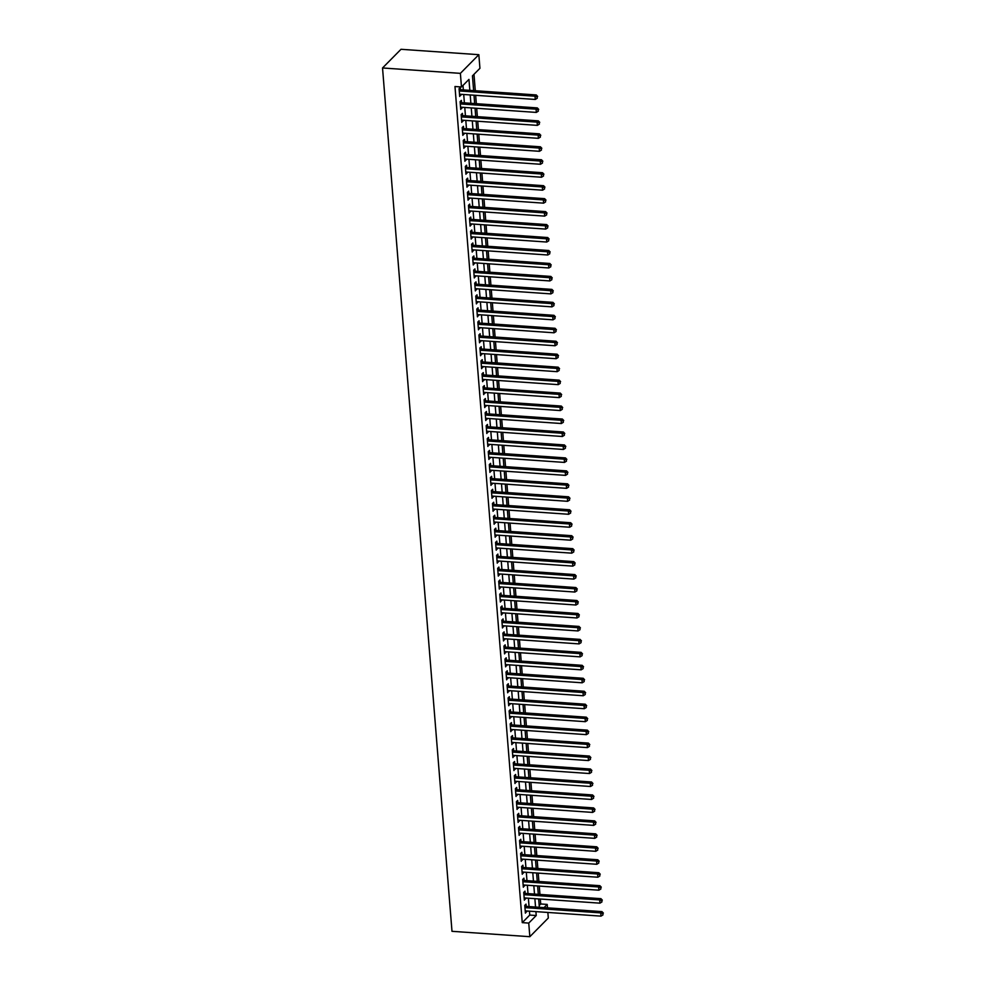 <?xml version="1.0" encoding="UTF-8"?>
<svg xmlns="http://www.w3.org/2000/svg" width="986" height="986" viewBox="0 0 986 986"><rect width="100%" height="100%" fill="white"/><g stroke="black" fill="none" stroke-linecap="round" stroke-linejoin="round"><path stroke-width="1.48" d="M539.194 905.505L540.71 903.977L547.205 904.421L547.476 907.847M547.846 912.444L548.302 918.028L529.839 936.7L451.995 931.314L382.531 67.972L400.994 49.3L478.839 54.686L479.935 68.305L472.442 75.873L473.637 90.613M540.71 903.977L540.316 899.035M539.946 894.438L539.28 886.069M538.911 881.472L538.233 873.103M537.863 868.506L537.185 860.149M536.815 855.552L536.15 847.184M535.78 842.586L535.102 834.218M534.732 829.62L534.055 821.252M533.685 816.654L533.019 808.298M532.65 803.701L531.972 795.332M531.602 790.735L530.936 782.366M530.567 777.769L529.889 769.4M529.519 764.803L528.841 756.435M528.471 751.85L527.806 743.481M527.436 738.884L526.758 730.515M526.388 725.918L525.711 717.549M525.341 712.952L524.675 704.583M524.305 699.986L523.628 691.63M523.258 687.032L522.592 678.664M522.223 674.067L521.545 665.698M521.175 661.101L520.497 652.732M520.127 648.135L519.462 639.766M519.092 635.181L518.414 626.813M518.044 622.215L517.367 613.847M516.997 609.249L516.331 600.881M515.961 596.284L515.284 587.915M514.914 583.318L514.248 574.961M513.879 570.364L513.201 561.995M512.831 557.398L512.153 549.029M511.783 544.432L511.118 536.064M510.748 531.466L510.07 523.098M509.7 518.513L509.022 510.144M508.653 505.547L507.987 497.178M507.617 492.581L506.94 484.212M506.57 479.615L505.904 471.246M505.535 466.661L504.857 458.293M504.487 453.696L503.809 445.327M503.439 440.73L502.774 432.361M502.404 427.764L501.726 419.395M501.356 414.798L500.678 406.442M500.309 401.844L499.643 393.476M499.273 388.878L498.596 380.51M498.226 375.912L497.56 367.544M497.19 362.947L496.513 354.578M496.143 349.993L495.465 341.624M495.095 337.027L494.43 328.658M494.06 324.061L493.382 315.693M493.012 311.095L492.347 302.727M491.965 298.129L491.299 289.773M490.929 285.176L490.252 276.807M489.882 272.21L489.216 263.841M488.846 259.244L488.169 250.875M487.799 246.278L487.121 237.909M486.751 233.325L486.086 224.956M485.716 220.359L485.038 211.99M484.668 207.393L484.003 199.024M483.633 194.427L482.955 186.058M482.585 181.461L481.907 173.105M481.538 168.507L480.872 160.139M480.502 155.541L479.825 147.173M479.455 142.576L478.777 134.207M478.407 129.61L477.742 121.253M477.372 116.656L476.694 108.287M476.324 103.69L475.659 95.322M475.289 90.724L473.97 74.332M526.204 906.38L526.019 904.113L524.774 905.37L525.402 913.147L526.573 910.978M525.168 893.415L524.983 891.147L523.739 892.404L524.355 900.181L525.538 898.012M524.121 880.449L523.936 878.181L522.691 879.45L523.319 887.227L524.49 885.046M523.073 867.483L522.9 865.215L521.643 866.484L522.272 874.262L523.443 872.08M522.038 854.529L521.853 852.261L520.608 853.519L521.237 861.296L522.407 859.126M520.99 841.563L520.805 839.296L519.56 840.553L520.189 848.33L521.36 846.161M519.955 828.597L519.77 826.33L518.525 827.587L519.141 835.364L520.325 833.195M518.907 815.632L518.722 813.364L517.477 814.633L518.106 822.41L519.277 820.229M517.86 802.678L517.675 800.41L516.43 801.667L517.058 809.444L518.229 807.263M516.824 789.712L516.639 787.444L515.395 788.701L516.011 796.478L517.194 794.309M515.777 776.746L515.592 774.478L514.347 775.735L514.975 783.513L516.146 781.343M514.729 763.78L514.556 761.512L513.299 762.782L513.928 770.559L515.099 768.377M513.694 750.814L513.509 748.547L512.264 749.816L512.893 757.593L514.063 755.412M512.646 737.861L512.461 735.593L511.216 736.85L511.845 744.627L513.016 742.458M511.611 724.895L511.426 722.627L510.181 723.884L510.797 731.661L511.98 729.492M510.563 711.929L510.378 709.661L509.133 710.918L509.762 718.708L510.933 716.526M509.515 698.963L509.331 696.695L508.086 697.965L508.714 705.742L509.885 703.56M508.48 686.01L508.295 683.742L507.05 684.999L507.667 692.776L508.85 690.607M507.433 673.044L507.248 670.776L506.003 672.033L506.631 679.81L507.802 677.641M506.385 660.078L506.212 657.81L504.955 659.067L505.584 666.844L506.755 664.675M505.35 647.112L505.165 644.844L503.92 646.113L504.549 653.891L505.719 651.709M504.302 634.158L504.117 631.878L502.872 633.148L503.501 640.925L504.672 638.743M503.267 621.192L503.082 618.925L501.837 620.182L502.453 627.959L503.636 625.79M502.219 608.226L502.034 605.959L500.789 607.216L501.418 614.993L502.589 612.824M501.171 595.261L500.987 592.993L499.742 594.25L500.37 602.039L501.541 599.858M500.136 582.295L499.951 580.027L498.706 581.296L499.323 589.073L500.506 586.892M499.089 569.341L498.904 567.073L497.659 568.33L498.287 576.107L499.458 573.938M498.041 556.375L497.868 554.107L496.611 555.365L497.24 563.142L498.411 560.972M497.006 543.409L496.821 541.141L495.576 542.399L496.204 550.176L497.375 548.006M495.958 530.443L495.773 528.176L494.528 529.445L495.157 537.222L496.328 535.041M494.923 517.49L494.738 515.21L493.493 516.479L494.109 524.256L495.292 522.075M493.875 504.524L493.69 502.256L492.445 503.513L493.074 511.29L494.245 509.121M492.827 491.558L492.643 489.29L491.398 490.547L492.026 498.324L493.197 496.155M491.792 478.592L491.607 476.324L490.362 477.594L490.979 485.371L492.162 483.189M490.745 465.626L490.56 463.358L489.315 464.628L489.943 472.405L491.114 470.223M489.697 452.673L489.524 450.405L488.267 451.662L488.896 459.439L490.067 457.27M488.662 439.707L488.477 437.439L487.232 438.696L487.86 446.473L489.031 444.304M487.614 426.741L487.429 424.473L486.184 425.73L486.813 433.507L487.984 431.338M486.579 413.775L486.394 411.507L485.149 412.777L485.765 420.554L486.948 418.372M485.531 400.821L485.346 398.554L484.101 399.811L484.73 407.588L485.901 405.406M484.483 387.855L484.311 385.588L483.054 386.845L483.682 394.622L484.853 392.453M483.448 374.89L483.263 372.622L482.018 373.879L482.635 381.656L483.818 379.487M482.4 361.924L482.216 359.656L480.971 360.925L481.599 368.702L482.77 366.521M481.353 348.958L481.18 346.69L479.923 347.959L480.552 355.736L481.723 353.555M480.318 336.004L480.133 333.736L478.888 334.993L479.516 342.771L480.687 340.601M479.27 323.038L479.085 320.77L477.84 322.028L478.469 329.805L479.64 327.635M478.235 310.072L478.05 307.805L476.805 309.062L477.421 316.851L478.604 314.67M477.187 297.106L477.002 294.839L475.757 296.108L476.386 303.885L477.557 301.704M476.139 284.153L475.967 281.885L474.71 283.142L475.338 290.919L476.509 288.75M475.104 271.187L474.919 268.919L473.674 270.176L474.291 277.953L475.474 275.784M474.056 258.221L473.872 255.953L472.627 257.21L473.255 264.988L474.426 262.818M473.009 245.255L472.836 242.987L471.579 244.257L472.208 252.034L473.379 249.852M471.974 232.302L471.789 230.021L470.544 231.291L471.172 239.068L472.343 236.886M470.926 219.336L470.741 217.068L469.496 218.325L470.125 226.102L471.296 223.933M469.891 206.37L469.706 204.102L468.461 205.359L469.077 213.136L470.26 210.967M468.843 193.404L468.658 191.136L467.413 192.393L468.042 200.183L469.213 198.001M467.795 180.438L467.623 178.17L466.366 179.44L466.994 187.217L468.165 185.035M466.76 167.484L466.575 165.217L465.33 166.474L465.947 174.251L467.13 172.082M465.712 154.519L465.528 152.251L464.283 153.508L464.911 161.285L466.082 159.116M464.665 141.553L464.492 139.285L463.235 140.542L463.864 148.319L465.035 146.15M463.63 128.587L463.445 126.319L462.2 127.588L462.828 135.365L463.999 133.184M462.582 115.633L462.397 113.365L461.152 114.622L461.781 122.4L462.952 120.218M461.547 102.667L461.362 100.399L460.117 101.657L460.733 109.434L461.916 107.264M469.829 90.342L468.954 79.398L461.473 86.965L454.977 86.522L522.26 922.637L529.741 915.07L529.42 911.175M529.051 906.578L528.385 898.209M528.015 893.612L527.337 885.243M526.968 880.646L526.302 872.277M525.932 867.68L525.255 859.324M524.885 854.726L524.207 846.358M523.837 841.761L523.172 833.392M522.802 828.795L522.124 820.426M521.754 815.829L521.076 807.46M520.707 802.875L520.041 794.506M519.671 789.909L518.993 781.541M518.624 776.943L517.958 768.575M517.588 763.977L516.91 755.609M516.541 751.012L515.863 742.655M515.493 738.058L514.828 729.689M514.458 725.092L513.78 716.723M513.41 712.126L512.732 703.757M512.363 699.16L511.697 690.804M511.327 686.207L510.649 677.838M510.28 673.241L509.614 664.872M509.244 660.275L508.566 651.906M508.197 647.309L507.519 638.94M507.149 634.355L506.484 625.987M506.114 621.39L505.436 613.021M505.066 608.424L504.388 600.055M504.019 595.458L503.353 587.089M502.983 582.492L502.305 574.135M501.936 569.538L501.27 561.17M500.9 556.572L500.222 548.204M499.853 543.606L499.175 535.238M498.805 530.641L498.14 522.272M497.77 517.687L497.092 509.318M496.722 504.721L496.044 496.352M495.675 491.755L495.009 483.386M494.639 478.789L493.961 470.421M493.592 465.823L492.926 457.467M492.556 452.87L491.878 444.501M491.509 439.904L490.831 431.535M490.461 426.938L489.795 418.569M489.426 413.972L488.748 405.603M488.378 401.019L487.7 392.65M487.33 388.053L486.665 379.684M486.295 375.087L485.617 366.718M485.248 362.121L484.582 353.752M484.212 349.155L483.534 340.799M483.165 336.201L482.487 327.833M482.117 323.235L481.451 314.867M481.082 310.27L480.404 301.901M480.034 297.304L479.356 288.947M478.986 284.35L478.321 275.981M477.951 271.384L477.273 263.015M476.904 258.418L476.238 250.05M475.868 245.452L475.19 237.084M474.821 232.499L474.143 224.13M473.773 219.533L473.107 211.164M472.738 206.567L472.06 198.198M471.69 193.601L471.012 185.232M470.642 180.635L469.977 172.279M469.607 167.682L468.929 159.313M468.56 154.716L467.894 146.347M467.524 141.75L466.846 133.381M466.477 128.784L465.799 120.415M465.429 115.83L464.763 107.462M464.394 102.864L463.716 94.496M463.346 89.899L462.989 85.437M460.499 89.701L460.314 87.434L459.069 88.691L459.698 96.468L460.869 94.299M529.839 936.7L528.742 923.093L536.224 915.526L535.916 911.619M522.26 922.637L528.742 923.093M461.473 86.965L460.376 73.358L382.531 67.972M544.05 907.613L547.205 904.421M474.007 95.211L474.673 103.579M475.042 108.164L475.72 116.533M476.09 121.13L476.756 129.499M477.125 134.096L477.803 142.465M478.173 147.062L478.851 155.431M479.221 160.028L479.886 168.384M480.256 172.981L480.934 181.35M481.304 185.947L481.981 194.316M482.351 198.913L483.017 207.282M483.386 211.879L484.064 220.248M484.434 224.833L485.1 233.201M485.469 237.799L486.147 246.167M486.517 250.764L487.195 259.133M487.565 263.73L488.23 272.099M488.6 276.696L489.278 285.053M489.648 289.65L490.325 298.019M490.695 302.616L491.361 310.984M491.731 315.582L492.408 323.95M492.778 328.548L493.444 336.904M493.813 341.501L494.491 349.87M494.861 354.467L495.539 362.836M495.909 367.433L496.574 375.802M496.944 380.399L497.622 388.767M497.992 393.352L498.669 401.721M499.039 406.318L499.705 414.687M500.075 419.284L500.752 427.653M501.122 432.25L501.788 440.619M502.157 445.216L502.835 453.572M503.205 458.17L503.883 466.538M504.253 471.135L504.918 479.504M505.288 484.101L505.966 492.47M506.336 497.067L507.014 505.436M507.383 510.021L508.049 518.389M508.419 522.987L509.096 531.355M509.466 535.953L510.132 544.321M510.501 548.919L511.179 557.287M511.549 561.884L512.227 570.241M512.597 574.838L513.262 583.207M513.632 587.804L514.31 596.173M514.68 600.77L515.345 609.138M515.715 613.736L516.393 622.104M516.763 626.689L517.44 635.058M517.81 639.655L518.476 648.024M518.846 652.621L519.523 660.99M519.893 665.587L520.571 673.956M520.941 678.553L521.606 686.909M521.976 691.506L522.654 699.875M523.024 704.472L523.689 712.841M524.059 717.438L524.737 725.807M525.107 730.404L525.784 738.76M526.154 743.358L526.82 751.726M527.19 756.324L527.867 764.692M528.237 769.29L528.915 777.658M529.285 782.255L529.95 790.624M530.32 795.209L530.998 803.578M531.368 808.175L532.033 816.544M532.403 821.141L533.081 829.509M533.451 834.107L534.129 842.475M534.498 847.073L535.164 855.429M535.534 860.026L536.211 868.395M536.581 872.992L537.259 881.361M537.629 885.958L538.294 894.327M538.664 898.924L539.342 907.293M478.839 54.686L460.376 73.358M535.546 907.021L534.868 898.653M534.498 894.055L533.82 885.699M533.451 881.102L532.785 872.733M532.415 868.136L531.737 859.767M531.368 855.17L530.702 846.801M530.332 842.204L529.655 833.836M529.285 829.251L528.607 820.882M528.237 816.285L527.572 807.916M527.202 803.319L526.524 794.95M526.154 790.353L525.476 781.984M525.107 777.387L524.441 769.031M524.071 764.433L523.393 756.065M523.024 751.468L522.358 743.099M521.988 738.502L521.311 730.133M520.941 725.536L520.263 717.179M519.893 712.582L519.228 704.214M518.858 699.616L518.18 691.248M517.81 686.65L517.132 678.282M516.763 673.684L516.097 665.316M515.727 660.731L515.049 652.362M514.68 647.765L514.014 639.396M513.644 634.799L512.966 626.43M512.597 621.833L511.919 613.465M511.549 608.867L510.884 600.511M510.514 595.914L509.836 587.545M509.466 582.948L508.788 574.579M508.419 569.982L507.753 561.613M507.383 557.016L506.705 548.647M506.336 544.062L505.67 535.694M505.3 531.097L504.622 522.728M504.253 518.131L503.575 509.762M503.205 505.165L502.54 496.796M502.17 492.199L501.492 483.843M501.122 479.245L500.444 470.877M500.075 466.279L499.409 457.911M499.039 453.313L498.361 444.945M497.992 440.348L497.326 431.979M496.956 427.394L496.278 419.025M495.909 414.428L495.231 406.059M494.861 401.462L494.196 393.094M493.826 388.496L493.148 380.128M492.778 375.53L492.113 367.174M491.743 362.577L491.065 354.208M490.695 349.611L490.017 341.242M489.648 336.645L488.982 328.276M488.612 323.679L487.934 315.323M487.565 310.726L486.887 302.357M486.517 297.76L485.851 289.391M485.482 284.794L484.804 276.425M484.434 271.828L483.769 263.459M483.399 258.874L482.721 250.506M482.351 245.908L481.673 237.54M481.304 232.942L480.638 224.574M480.268 219.977L479.59 211.608M479.221 207.011L478.543 198.654M478.173 194.057L477.507 185.688M477.138 181.091L476.46 172.723M476.09 168.125L475.425 159.757M475.055 155.159L474.377 146.791M474.007 142.206L473.329 133.837M472.96 129.24L472.294 120.871M471.924 116.274L471.246 107.905M470.877 103.308L470.199 94.939M529.741 915.07L536.224 915.526M459.587 95.112L460.943 95.211M460.635 108.078L461.99 108.177M461.67 121.044L463.026 121.142M462.717 134.01L464.073 134.096M463.753 146.976L465.109 147.062M464.8 159.929L466.156 160.028M465.848 172.895L467.204 172.994M466.883 185.861L468.239 185.947M467.931 198.827L469.287 198.913M468.979 211.78L470.334 211.879M470.014 224.746L471.37 224.845M471.061 237.712L472.417 237.811M472.097 250.678L473.453 250.764M473.144 263.632L474.5 263.73M474.192 276.598L475.548 276.696M475.227 289.564L476.583 289.662M476.275 302.529L477.631 302.616M477.31 315.495L478.678 315.582M478.358 328.449L479.714 328.548M479.406 341.415L480.761 341.513M480.441 354.381L481.797 354.479M481.488 367.347L482.844 367.433M482.536 380.3L483.892 380.399M483.571 393.266L484.927 393.365M484.619 406.232L485.975 406.331M485.654 419.198L487.022 419.284M486.702 432.164L488.058 432.25M487.75 445.117L489.105 445.216M488.785 458.083L490.141 458.182M489.832 471.049L491.188 471.135M490.88 484.015L492.236 484.101M491.915 496.969L493.271 497.067M492.963 509.935L494.319 510.033M493.998 522.9L495.366 522.999M495.046 535.866L496.402 535.953M496.094 548.82L497.449 548.919M497.129 561.786L498.485 561.884M498.176 574.752L499.532 574.85M499.224 587.718L500.58 587.804M500.259 600.684L501.615 600.77M501.307 613.637L502.663 613.736M502.342 626.603L503.71 626.702M503.39 639.569L504.746 639.668M504.438 652.535L505.793 652.621M505.473 665.488L506.829 665.587M506.521 678.454L507.876 678.553M507.568 691.42L508.924 691.519M508.603 704.386L509.959 704.472M509.651 717.352L511.007 717.438M510.686 730.306L512.054 730.404M511.734 743.271L513.09 743.37M512.782 756.237L514.137 756.324M513.817 769.203L515.173 769.29M514.865 782.157L516.22 782.255M515.912 795.123L517.268 795.221M516.947 808.089L518.303 808.187M517.995 821.055L519.351 821.141M519.03 834.02L520.386 834.107M520.078 846.974L521.434 847.073M521.126 859.94L522.481 860.038M522.161 872.906L523.517 872.992M523.209 885.872L524.564 885.958M524.256 898.825L525.612 898.924M525.291 911.791L526.647 911.89M459.254 90.958L535.016 96.209L535.275 99.45L459.513 94.2M459.143 89.566A1.393 1.196 -135.3 0 0 459.464 89.627L536.261 94.952L535.016 96.209L537.16 96.924L537.259 98.218L537.16 96.924M537.653 96.418L536.261 94.952M535.275 99.45L537.259 98.218M460.289 103.924L536.064 109.175L536.322 112.416L460.561 107.166M460.179 102.532A1.393 1.196 -135.3 0 0 460.499 102.593L537.308 107.905L536.064 109.175L538.196 109.877L538.307 111.184L538.196 109.877M538.701 109.372L537.308 107.905M536.322 112.416L538.307 111.184M461.337 116.89L537.111 122.128L537.37 125.37L461.596 120.132M461.226 115.498A1.393 1.196 -135.3 0 0 461.547 115.559L538.356 120.871L537.111 122.128L539.243 122.843L539.354 124.137L539.243 122.843M539.749 122.338L538.356 120.871M537.37 125.37L539.354 124.137M462.385 129.856L538.146 135.094L538.405 138.336L462.644 133.098M462.274 128.463A1.393 1.196 -135.3 0 0 462.594 128.525L539.391 133.837L538.146 135.094L540.291 135.809L540.39 137.103L540.291 135.809M540.784 135.304L539.391 133.837M538.405 138.336L540.39 137.103M463.42 142.81L539.194 148.06L539.453 151.302L463.679 146.051M463.309 141.417A1.393 1.196 -135.3 0 0 463.63 141.479L540.439 146.803L539.194 148.06L541.326 148.775L541.437 150.069L541.326 148.775M541.832 148.27L540.439 146.803M539.453 151.302L541.437 150.069M464.468 155.776L540.229 161.026L540.501 164.268L464.726 159.017M464.357 154.383A1.393 1.196 -135.3 0 0 464.677 154.445L541.487 159.757L540.229 161.026L542.374 161.729L542.473 163.035L542.374 161.729M542.867 161.236L541.487 159.757M540.501 164.268L542.473 163.035M465.515 168.742L541.277 173.992L541.536 177.233L465.774 171.983M465.392 167.349A1.393 1.196 -135.3 0 0 465.725 167.41L542.522 172.723L541.277 173.992L543.422 174.695L543.52 175.989L543.422 174.695M543.915 174.189L542.522 172.723M541.536 177.233L543.52 175.989M466.551 181.707L542.325 186.946L542.583 190.187L466.809 184.949M466.44 180.315A1.393 1.196 -135.3 0 0 466.76 180.376L543.569 185.688L542.325 186.946L544.457 187.66L544.568 188.955L544.457 187.66M544.962 187.155L543.569 185.688M542.583 190.187L544.568 188.955M467.598 194.673L543.36 199.911L543.619 203.153L467.857 197.903M467.487 193.268A1.393 1.196 -135.3 0 0 467.808 193.33L544.605 198.654L543.36 199.911L545.505 200.626L545.603 201.92L545.505 200.626M545.997 200.121L544.605 198.654M543.619 203.153L545.603 201.92M468.633 207.627L544.408 212.877L544.666 216.119L468.905 210.868M468.523 206.234A1.393 1.196 -135.3 0 0 468.843 206.296L545.652 211.62L544.408 212.877L546.54 213.592L546.651 214.886L546.54 213.592M547.045 213.087L545.652 211.62M544.666 216.119L546.651 214.886M469.681 220.593L545.455 225.843L545.714 229.085L469.94 223.834M469.57 219.2A1.393 1.196 -135.3 0 0 469.891 219.262L546.7 224.574L545.455 225.843L547.587 226.546L547.698 227.852L547.587 226.546M548.093 226.04L546.7 224.574M545.714 229.085L547.698 227.852M470.729 233.559L546.49 238.797L546.749 242.038L470.988 236.8M470.618 232.166A1.393 1.196 -135.3 0 0 470.938 232.228L547.735 237.54L546.49 238.797L548.635 239.512L548.734 240.806L548.635 239.512M549.128 239.006L547.735 237.54M546.749 242.038L548.734 240.806M471.764 246.525L547.538 251.763L547.797 255.004L472.023 249.766M471.653 245.12A1.393 1.196 -135.3 0 0 471.974 245.181L548.783 250.506L547.538 251.763L549.67 252.478L549.781 253.772L549.67 252.478M550.176 251.972L548.783 250.506M547.797 255.004L549.781 253.772M472.812 259.478L548.573 264.729L548.845 267.97L473.07 262.72M472.701 258.085A1.393 1.196 -135.3 0 0 473.021 258.147L549.831 263.472L548.573 264.729L550.718 265.444L550.817 266.738L550.718 265.444M551.211 264.938L549.831 263.472M548.845 267.97L550.817 266.738M473.859 272.444L549.621 277.695L549.88 280.936L474.118 275.686M473.736 271.051A1.393 1.196 -135.3 0 0 474.056 271.113L550.866 276.425L549.621 277.695L551.766 278.397L551.864 279.704L551.766 278.397M552.259 277.892L550.866 276.425M549.88 280.936L551.864 279.704M474.895 285.41L550.669 290.66L550.928 293.89L475.153 288.651M474.784 284.017A1.393 1.196 -135.3 0 0 475.104 284.079L551.913 289.391L550.669 290.66L552.801 291.363L552.912 292.657L552.801 291.363M553.306 290.858L551.913 289.391M550.928 293.89L552.912 292.657M475.942 298.376L551.704 303.614L551.963 306.856L476.201 301.617M475.831 296.983A1.393 1.196 -135.3 0 0 476.152 297.045L552.949 302.357L551.704 303.614L553.849 304.329L553.947 305.623L553.849 304.329M554.342 303.824L552.949 302.357M551.963 306.856L553.947 305.623M476.977 311.342L552.752 316.58L553.01 319.821L477.249 314.571M476.867 309.937A1.393 1.196 -135.3 0 0 477.187 309.998L553.996 315.323L552.752 316.58L554.884 317.295L554.995 318.589L554.884 317.295M555.389 316.789L553.996 315.323M553.01 319.821L554.995 318.589M478.025 324.295L553.787 329.546L554.058 332.787L478.284 327.537M477.914 322.903A1.393 1.196 -135.3 0 0 478.235 322.964L555.044 328.289L553.787 329.546L555.931 330.261L556.042 331.555L555.931 330.261M556.437 329.755L555.044 328.289M554.058 332.787L556.042 331.555M479.073 337.261L554.835 342.512L555.093 345.753L479.332 340.503M478.962 335.869A1.393 1.196 -135.3 0 0 479.282 335.93L556.079 341.242L554.835 342.512L556.979 343.214L557.078 344.508L556.979 343.214M557.472 342.709L556.079 341.242M555.093 345.753L557.078 344.508M480.108 350.227L555.882 355.465L556.141 358.707L480.367 353.469M479.997 348.834A1.393 1.196 -135.3 0 0 480.318 348.896L557.127 354.208L555.882 355.465L558.014 356.18L558.125 357.474L558.014 356.18M558.52 355.675L557.127 354.208M556.141 358.707L558.125 357.474M481.156 363.193L556.917 368.431L557.189 371.673L481.414 366.435M481.045 361.788A1.393 1.196 -135.3 0 0 481.365 361.85L558.175 367.174L556.917 368.431L559.062 369.146L559.161 370.44L559.062 369.146M559.555 368.641L558.175 367.174M557.189 371.673L559.161 370.44M482.191 376.147L557.965 381.397L558.224 384.639L482.462 379.388M482.08 374.754A1.393 1.196 -135.3 0 0 482.4 374.816L559.21 380.14L557.965 381.397L560.11 382.112L560.208 383.406L560.11 382.112M560.603 381.607L559.21 380.14M558.224 384.639L560.208 383.406M483.239 389.113L559.013 394.363L559.272 397.605L483.497 392.354M483.128 387.72A1.393 1.196 -135.3 0 0 483.448 387.781L560.258 393.094L559.013 394.363L561.145 395.066L561.256 396.372L561.145 395.066M561.65 394.56L560.258 393.094M559.272 397.605L561.256 396.372M484.286 402.078L560.048 407.329L560.307 410.558L484.545 405.32M484.175 400.686A1.393 1.196 -135.3 0 0 484.496 400.747L561.293 406.059L560.048 407.329L562.193 408.031L562.291 409.326L562.193 408.031M562.686 407.526L561.293 406.059M560.307 410.558L562.291 409.326M485.322 415.044L561.096 420.282L561.354 423.524L485.593 418.286M485.211 413.652A1.393 1.196 -135.3 0 0 485.531 413.713L562.34 419.025L561.096 420.282L563.228 420.997L563.339 422.291L563.228 420.997M563.733 420.492L562.34 419.025M561.354 423.524L563.339 422.291M486.369 427.998L562.131 433.248L562.402 436.49L486.628 431.239M486.258 426.605A1.393 1.196 -135.3 0 0 486.579 426.667L563.388 431.991L562.131 433.248L564.275 433.963L564.374 435.257L564.275 433.963M564.781 433.458L563.388 431.991M562.402 436.49L564.374 435.257M487.417 440.964L563.179 446.214L563.437 449.456L487.676 444.205M487.306 439.571A1.393 1.196 -135.3 0 0 487.626 439.633L564.423 444.945L563.179 446.214L565.323 446.917L565.422 448.223L565.323 446.917M565.816 446.424L564.423 444.945M563.437 449.456L565.422 448.223M488.452 453.93L564.226 459.18L564.485 462.422L488.711 457.171M488.341 452.537A1.393 1.196 -135.3 0 0 488.662 452.599L565.471 457.911L564.226 459.18L566.358 459.883L566.469 461.177L566.358 459.883M566.864 459.377L565.471 457.911M564.485 462.422L566.469 461.177M489.5 466.896L565.261 472.134L565.533 475.375L489.759 470.137M489.389 465.503A1.393 1.196 -135.3 0 0 489.709 465.565L566.519 470.877L565.261 472.134L567.406 472.849L567.505 474.143L567.406 472.849M567.899 472.343L566.519 470.877M565.533 475.375L567.505 474.143M490.535 479.862L566.309 485.1L566.568 488.341L490.806 483.103M490.424 478.456A1.393 1.196 -135.3 0 0 490.745 478.518L567.554 483.843L566.309 485.1L568.454 485.815L568.552 487.109L568.454 485.815M568.947 485.309L567.554 483.843M566.568 488.341L568.552 487.109M491.583 492.815L567.357 498.066L567.616 501.307L491.841 496.057M491.472 491.422A1.393 1.196 -135.3 0 0 491.792 491.484L568.602 496.808L567.357 498.066L569.489 498.78L569.6 500.075L569.489 498.78M569.994 498.275L568.602 496.808M567.616 501.307L569.6 500.075M492.63 505.781L568.392 511.031L568.651 514.273L492.889 509.022M492.519 504.388A1.393 1.196 -135.3 0 0 492.84 504.45L569.637 509.762L568.392 511.031L570.537 511.734L570.635 513.04L570.537 511.734M571.03 511.229L569.637 509.762M568.651 514.273L570.635 513.04M493.666 518.747L569.44 523.985L569.698 527.227L493.937 521.988M493.555 517.354A1.393 1.196 -135.3 0 0 493.875 517.416L570.684 522.728L569.44 523.985L571.572 524.7L571.683 525.994L571.572 524.7M572.077 524.195L570.684 522.728M569.698 527.227L571.683 525.994M494.713 531.713L570.475 536.951L570.746 540.192L494.972 534.954M494.602 530.308A1.393 1.196 -135.3 0 0 494.923 530.382L571.732 535.694L570.475 536.951L572.62 537.666L572.718 538.96L572.62 537.666M573.125 537.16L571.732 535.694M570.746 540.192L572.718 538.96M495.761 544.666L571.523 549.917L571.781 553.158L496.02 547.908M495.638 543.274A1.393 1.196 -135.3 0 0 495.97 543.335L572.767 548.66L571.523 549.917L573.667 550.632L573.766 551.926L573.667 550.632M574.16 550.126L572.767 548.66M571.781 553.158L573.766 551.926M496.796 557.632L572.57 562.883L572.829 566.124L497.055 560.874M496.685 556.24A1.393 1.196 -135.3 0 0 497.006 556.301L573.815 561.613L572.57 562.883L574.702 563.585L574.813 564.892L574.702 563.585M575.208 563.092L573.815 561.613M572.829 566.124L574.813 564.892M497.844 570.598L573.605 575.849L573.864 579.09L498.103 573.84M497.733 569.205A1.393 1.196 -135.3 0 0 498.053 569.267L574.863 574.579L573.605 575.849L575.75 576.551L575.849 577.845L575.75 576.551M576.243 576.046L574.863 574.579M573.864 579.09L575.849 577.845M498.879 583.564L574.653 588.802L574.912 592.044L499.15 586.806M498.768 582.171A1.393 1.196 -135.3 0 0 499.089 582.233L575.898 587.545L574.653 588.802L576.798 589.517L576.896 590.811L576.798 589.517M577.291 589.012L575.898 587.545M574.912 592.044L576.896 590.811M499.927 596.53L575.701 601.768L575.96 605.01L500.185 599.759M499.816 595.125A1.393 1.196 -135.3 0 0 500.136 595.187L576.946 600.511L575.701 601.768L577.833 602.483L577.944 603.777L577.833 602.483M578.338 601.978L576.946 600.511M575.96 605.01L577.944 603.777M500.974 609.484L576.736 614.734L576.995 617.975L501.233 612.725M500.863 608.091A1.393 1.196 -135.3 0 0 501.184 608.152L577.981 613.477L576.736 614.734L578.881 615.449L578.979 616.743L578.881 615.449M579.374 614.944L577.981 613.477M576.995 617.975L578.979 616.743M502.01 622.449L577.784 627.7L578.043 630.941L502.268 625.691M501.899 621.057A1.393 1.196 -135.3 0 0 502.219 621.118L579.029 626.43L577.784 627.7L579.916 628.402L580.027 629.697L579.916 628.402M580.421 627.897L579.029 626.43M578.043 630.941L580.027 629.697M503.057 635.415L578.819 640.653L579.09 643.895L503.316 638.657M502.946 634.023A1.393 1.196 -135.3 0 0 503.267 634.084L580.076 639.396L578.819 640.653L580.964 641.368L581.062 642.662L580.964 641.368M581.457 640.863L580.076 639.396M579.09 643.895L581.062 642.662M504.105 648.381L579.867 653.619L580.125 656.861L504.364 651.623M503.982 646.976A1.393 1.196 -135.3 0 0 504.314 647.038L581.111 652.362L579.867 653.619L582.011 654.334L582.11 655.628L582.011 654.334M582.504 653.829L581.111 652.362M580.125 656.861L582.11 655.628M505.14 661.335L580.914 666.585L581.173 669.827L505.399 664.576M505.029 659.942A1.393 1.196 -135.3 0 0 505.35 660.004L582.159 665.328L580.914 666.585L583.046 667.3L583.157 668.594L583.046 667.3M583.552 666.795L582.159 665.328M581.173 669.827L583.157 668.594M506.188 674.301L581.95 679.551L582.208 682.793L506.447 677.542M506.077 672.908A1.393 1.196 -135.3 0 0 506.397 672.97L583.207 678.282L581.95 679.551L584.094 680.254L584.193 681.56L584.094 680.254M584.587 679.748L583.207 678.282M582.208 682.793L584.193 681.56M507.223 687.267L582.997 692.517L583.256 695.746L507.494 690.508M507.112 685.874A1.393 1.196 -135.3 0 0 507.433 685.936L584.242 691.248L582.997 692.517L585.142 693.22L585.24 694.514L585.142 693.22M585.635 692.714L584.242 691.248M583.256 695.746L585.24 694.514M508.271 700.233L584.045 705.471L584.304 708.712L508.529 703.474M508.16 698.84A1.393 1.196 -135.3 0 0 508.48 698.901L585.29 704.214L584.045 705.471L586.177 706.186L586.288 707.48L586.177 706.186M586.682 705.68L585.29 704.214M584.304 708.712L586.288 707.48M509.318 713.198L585.08 718.437L585.339 721.678L509.577 716.428M509.207 711.793A1.393 1.196 -135.3 0 0 509.528 711.855L586.325 717.179L585.08 718.437L587.225 719.151L587.323 720.446L587.225 719.151M587.718 718.646L586.325 717.179M585.339 721.678L587.323 720.446M510.354 726.152L586.128 731.402L586.387 734.644L510.612 729.393M510.243 724.759A1.393 1.196 -135.3 0 0 510.563 724.821L587.373 730.145L586.128 731.402L588.26 732.117L588.371 733.411L588.26 732.117M588.765 731.612L587.373 730.145M586.387 734.644L588.371 733.411M511.401 739.118L587.163 744.368L587.434 747.61L511.66 742.359M511.29 737.725A1.393 1.196 -135.3 0 0 511.611 737.787L588.42 743.099L587.163 744.368L589.308 745.071L589.406 746.365L589.308 745.071M589.801 744.566L588.42 743.099M587.434 747.61L589.406 746.365M512.449 752.084L588.211 757.322L588.469 760.563L512.708 755.325M512.326 750.691A1.393 1.196 -135.3 0 0 512.658 750.753L589.455 756.065L588.211 757.322L590.355 758.037L590.454 759.331L590.355 758.037M590.848 757.531L589.455 756.065M588.469 760.563L590.454 759.331M513.484 765.05L589.258 770.288L589.517 773.529L513.743 768.291M513.373 763.645A1.393 1.196 -135.3 0 0 513.694 763.706L590.503 769.031L589.258 770.288L591.39 771.003L591.501 772.297L591.39 771.003M591.896 770.497L590.503 769.031M589.517 773.529L591.501 772.297M514.532 778.003L590.294 783.254L590.552 786.495L514.791 781.245M514.421 776.611A1.393 1.196 -135.3 0 0 514.741 776.672L591.551 781.997L590.294 783.254L592.438 783.969L592.537 785.263L592.438 783.969M592.931 783.463L591.551 781.997M590.552 786.495L592.537 785.263M515.567 790.969L591.341 796.22L591.6 799.461L515.838 794.211M515.456 789.576A1.393 1.196 -135.3 0 0 515.777 789.638L592.586 794.95L591.341 796.22L593.473 796.922L593.584 798.229L593.473 796.922M593.979 796.417L592.586 794.95M591.6 799.461L593.584 798.229M516.615 803.935L592.389 809.173L592.648 812.415L516.874 807.177M516.504 802.542A1.393 1.196 -135.3 0 0 516.824 802.604L593.634 807.916L592.389 809.173L594.521 809.888L594.632 811.182L594.521 809.888M595.026 809.383L593.634 807.916M592.648 812.415L594.632 811.182M517.662 816.901L593.424 822.139L593.683 825.381L517.921 820.142M517.551 815.508A1.393 1.196 -135.3 0 0 517.872 815.57L594.669 820.882L593.424 822.139L595.569 822.854L595.667 824.148L595.569 822.854M596.062 822.349L594.669 820.882M593.683 825.381L595.667 824.148M518.698 829.855L594.472 835.105L594.731 838.346L518.956 833.096M518.587 828.462A1.393 1.196 -135.3 0 0 518.907 828.523L595.717 833.848L594.472 835.105L596.604 835.82L596.715 837.114L596.604 835.82M597.109 835.315L595.717 833.848M594.731 838.346L596.715 837.114M519.745 842.82L595.507 848.071L595.778 851.312L520.004 846.062M519.634 841.428A1.393 1.196 -135.3 0 0 519.955 841.489L596.764 846.801L595.507 848.071L597.652 848.773L597.75 850.08L597.652 848.773M598.145 848.28L596.764 846.801M595.778 851.312L597.75 850.08M520.793 855.786L596.555 861.037L596.813 864.278L521.052 859.028M520.67 854.394A1.393 1.196 -135.3 0 0 521.002 854.455L597.799 859.767L596.555 861.037L598.699 861.739L598.798 863.033L598.699 861.739M599.192 861.234L597.799 859.767M596.813 864.278L598.798 863.033M521.828 868.752L597.602 873.99L597.861 877.232L522.087 871.994M521.717 867.36A1.393 1.196 -135.3 0 0 522.038 867.421L598.847 872.733L597.602 873.99L599.735 874.705L599.845 875.999L599.735 874.705M600.24 874.2L598.847 872.733M597.861 877.232L599.845 875.999M522.876 881.718L598.638 886.956L598.896 890.198L523.135 884.96M522.765 880.313A1.393 1.196 -135.3 0 0 523.085 880.375L599.895 885.699L598.638 886.956L600.782 887.671L600.881 888.965L600.782 887.671M601.275 887.166L599.895 885.699M598.896 890.198L600.881 888.965M523.911 894.672L599.685 899.922L599.944 903.164L524.182 897.913M523.8 893.279A1.393 1.196 -135.3 0 0 524.121 893.341L600.93 898.665L599.685 899.922L601.817 900.637L601.928 901.931L601.817 900.637M602.323 900.132L600.93 898.665M599.944 903.164L601.928 901.931M524.959 907.638L600.733 912.888L600.992 916.13L525.218 910.879M524.848 906.245A1.393 1.196 -135.3 0 0 525.168 906.307L601.978 911.619L600.733 912.888L602.865 913.591L602.976 914.897L602.865 913.591M603.37 913.085L601.978 911.619M600.992 916.13L602.976 914.897"/></g></svg>
